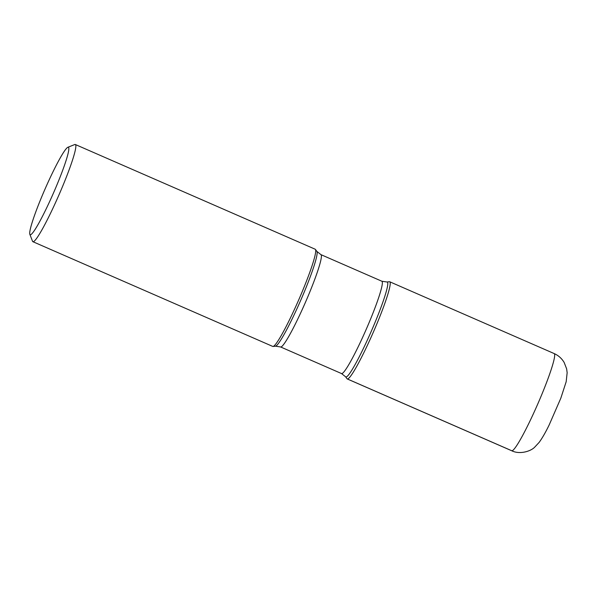 <?xml version="1.0" encoding="UTF-8"?>
<svg xmlns="http://www.w3.org/2000/svg" width="597" height="597" viewBox="0 0 597 597"><rect width="100%" height="100%" fill="white"/><g stroke="black" fill="none" stroke-linecap="round" stroke-linejoin="round"><path stroke-width="0.9" d="M32.895 241.703L272.754 346.424A53.029 5.172 -66.4 0 0 273.053 346.461A53.029 5.172 -66.4 0 0 298.709 299.895A53.029 5.172 -66.4 0 0 315.417 249.419A53.029 5.172 -66.4 0 0 315.186 249.225L75.326 144.511A53.029 5.172 113.6 0 1 59.2 194.368A53.029 5.172 113.6 0 1 33.059 241.748A53.029 5.172 113.6 0 1 32.895 241.703A53.029 5.172 113.6 0 1 32.529 241.263L29.85 234.337A47.723 4.657 -66.4 0 0 30.328 234.77A47.723 4.657 -66.4 0 0 54.782 189.98A47.723 4.657 -66.4 0 0 67.857 147.287A47.723 4.657 -66.4 0 0 45.006 189.13A47.723 4.657 -66.4 0 0 29.85 234.337M67.857 147.287L74.759 144.541A53.029 5.172 113.6 0 1 75.155 144.467A53.029 5.172 113.6 0 1 75.326 144.511M345.588 376.789A51.797 5.052 113.6 0 0 345.976 377.02A51.797 5.052 113.6 0 0 371.856 329.954A51.797 5.052 113.6 0 0 387.095 282A51.797 5.052 113.6 0 0 386.968 282L389.401 281.717A53.029 5.172 113.6 0 1 374.17 330.245A53.029 5.172 113.6 0 1 347.432 378.998A53.029 5.172 113.6 0 1 347.029 378.759L345.588 376.789L341.544 373.565A50.372 4.918 -66.4 0 0 366.207 329.365A50.372 4.918 -66.4 0 0 381.856 281.232L320.902 254.62A50.372 4.918 113.6 0 1 305.254 302.754A50.372 4.918 113.6 0 1 280.59 346.954L275.486 346.178A51.797 5.052 -66.4 0 0 300.545 300.694A51.797 5.052 -66.4 0 0 316.865 251.397L315.417 249.419M511.711 450.75C519.771 454.787 530.718 451.257 534.591 447.265L539.143 442.392C542.337 437.997 545.703 432.131 549.233 424.803L560.799 398.251L566.172 381.744L567.15 372.744L566.635 368.849L564.165 362.498C561.792 358.469 558.449 355.484 554.143 353.551A53.029 5.172 -66.4 0 1 537.666 404.221A53.029 5.172 -66.4 0 1 511.711 450.75L347.267 378.953A53.029 5.172 -66.4 0 0 373.222 332.425A53.029 5.172 -66.4 0 0 389.699 281.762A53.029 5.172 -66.4 0 0 389.528 281.717M511.875 450.787L347.432 378.998M275.486 346.178L273.053 346.461M341.544 373.565L280.59 346.954M320.902 254.62L316.865 251.397M386.968 282L381.856 281.232M554.143 353.551L389.699 281.762"/></g></svg>
